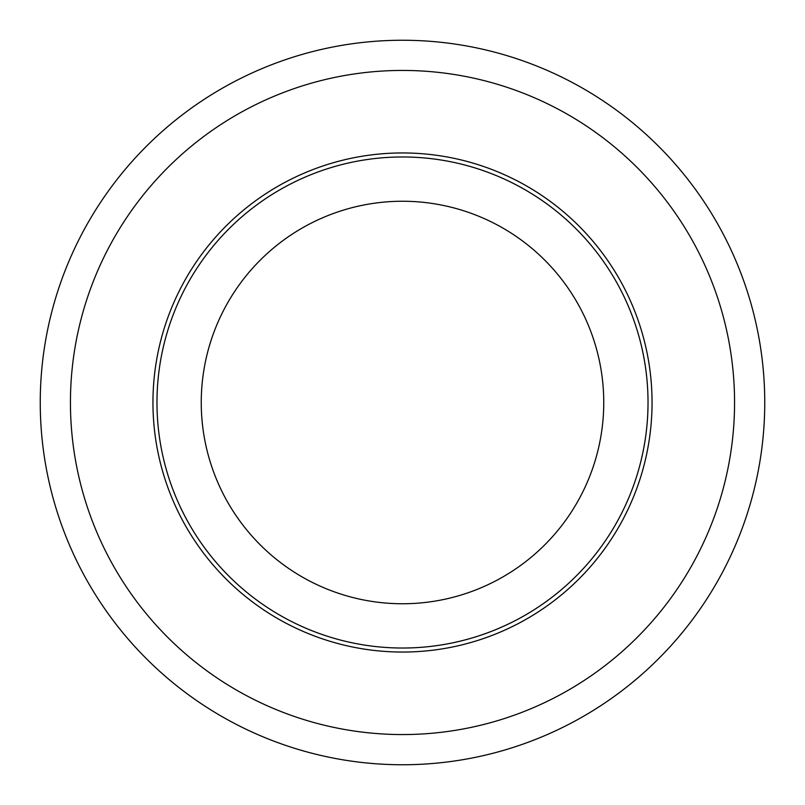 <?xml version="1.0" encoding="UTF-8"?>
<svg xmlns="http://www.w3.org/2000/svg" width="805" height="805" viewBox="0 0 805 805"><rect width="100%" height="100%" fill="white"/><g stroke="black" fill="none" stroke-linecap="round" stroke-linejoin="round"><path stroke-width="1.21" d="M652.05 402.5A249.55 249.55 0 0 0 402.5 152.95A249.55 249.55 0 0 0 152.95 402.5A249.55 249.55 0 0 0 402.5 652.05A249.55 249.55 0 0 0 652.05 402.5M40.25 402.5A362.25 362.25 0 0 0 402.5 764.75A362.25 362.25 0 0 0 764.75 402.5A362.25 362.25 0 0 0 402.5 40.25A362.25 362.25 0 0 0 40.25 402.5M70.438 402.5A332.063 332.063 0 0 0 402.5 734.563A332.063 332.063 0 0 0 734.563 402.5A332.063 332.063 0 0 0 402.5 70.438A332.063 332.063 0 0 0 70.438 402.5M156.975 402.5A245.525 245.525 0 0 1 402.5 156.975A245.525 245.525 0 0 1 648.025 402.5A245.525 245.525 0 0 1 402.5 648.025A245.525 245.525 0 0 1 156.975 402.5M603.75 402.5A201.25 201.25 0 0 0 402.5 201.25A201.25 201.25 0 0 0 201.25 402.5A201.25 201.25 0 0 0 402.5 603.75A201.25 201.25 0 0 0 603.75 402.5"/></g></svg>
